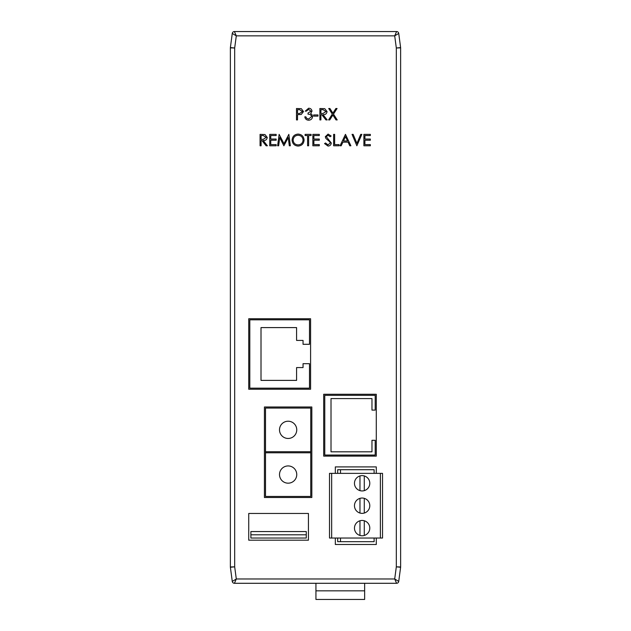 <?xml version="1.0" encoding="UTF-8"?>
<svg xmlns="http://www.w3.org/2000/svg" width="631" height="631" viewBox="0 0 631 631"><rect width="100%" height="100%" fill="white"/><g stroke="black" fill="none" stroke-linecap="round" stroke-linejoin="round"><path stroke-width="0.95" d="M248.732 513.46L248.732 540.183L308.433 540.183L308.433 513.46L248.732 513.46M264.421 406.987L264.421 497.512L311.832 497.512L311.832 406.987L264.421 406.987M376.281 473.368L376.281 466.901L335.329 466.901L335.329 473.368M335.329 538.03L335.329 544.49L376.281 544.49L376.281 538.03M376.281 456.126L376.281 394.272L323.687 394.272L323.687 456.126L376.281 456.126M248.732 318.758L248.732 389.232L310.586 389.232L310.586 318.758L248.732 318.758M310.76 451.709L265.501 451.709L265.501 496.431L310.76 496.431L310.76 408.068L265.501 408.068L265.501 451.709M296.751 429.845A8.621 8.621 0 0 0 283.816 422.376A8.621 8.621 0 0 0 283.816 437.307A8.621 8.621 0 0 0 296.751 429.845M396.591 583.289L234.409 583.289A2.153 2.153 0 0 1 232.271 581.419L230.386 567.261A2.153 2.153 0 0 1 230.37 566.977L230.37 47.853A2.153 2.153 0 0 1 230.386 47.57L232.271 33.419A2.153 2.153 0 0 1 234.409 31.55L396.591 31.55L394.698 35.857L236.302 35.857L234.409 31.55A2.153 2.153 0 0 0 232.271 33.419L236.302 35.857L234.677 48.003L230.386 47.57A2.153 2.153 0 0 0 230.37 47.853L234.677 48.003L234.677 566.835L230.37 566.977A2.153 2.153 0 0 0 230.386 567.261L234.677 566.835L236.302 578.974L232.271 581.419A2.153 2.153 0 0 0 234.409 583.289L236.302 578.974L394.698 578.974L396.323 566.835L396.323 48.003L394.698 35.857L398.729 33.419L400.614 47.57L396.323 48.003L400.63 47.853L400.63 566.977L396.323 566.835L400.614 567.261L398.729 581.419L394.698 578.974L396.591 583.289A2.153 2.153 0 0 0 398.729 581.419A2.153 2.153 0 0 1 396.591 583.289M364.284 520.764L364.284 535.459M364.284 498.348L364.284 513.05M364.284 475.932L364.284 490.634M374.12 473.368L374.12 469.709L340.503 469.709L340.503 473.368M396.591 31.55A2.153 2.153 0 0 1 398.729 33.419A2.153 2.153 0 0 0 396.591 31.55M315.934 599.45L364.639 599.45L364.639 590.829L315.934 590.829L315.934 599.45M364.639 583.289L364.639 590.829M315.934 583.289L315.934 590.829M374.12 538.03L374.12 541.69L337.695 541.69L337.695 538.03M340.503 469.709L337.695 469.709L337.695 473.368M340.503 538.03L340.503 541.69M329.508 473.368L329.508 538.03L382.528 538.03L382.528 473.368L329.508 473.368M369.79 528.115A7.659 7.659 0 0 0 358.298 521.482A7.659 7.659 0 0 0 358.298 534.741A7.659 7.659 0 0 0 369.79 528.115M369.79 505.699A7.659 7.659 0 0 0 358.298 499.066A7.659 7.659 0 0 0 358.298 512.333A7.659 7.659 0 0 0 369.79 505.699M369.79 483.283A7.659 7.659 0 0 0 358.298 476.65A7.659 7.659 0 0 0 358.298 489.916A7.659 7.659 0 0 0 369.79 483.283M359.97 475.932L359.97 490.634M359.97 498.348L359.97 513.05M359.97 520.764L359.97 535.459M331.015 398.587L371.967 398.587L371.967 410.095L375.2 410.095L375.2 395.353L324.768 395.353L324.768 455.054L375.2 455.054L375.2 440.304L371.967 440.304L371.967 451.82L331.015 451.82L331.015 398.587M250.886 538.03L250.886 531.562L306.28 531.562L306.28 538.03L250.886 538.03M309.505 319.83L249.805 319.83L249.805 388.152L309.505 388.152L309.505 363.693L303.046 363.693L303.046 367.573L296.578 367.573L296.578 380.39L261.013 380.39L261.013 327.592L296.578 327.592L296.578 340.417L303.046 340.417L303.046 344.297L309.505 344.297L309.505 319.83M260.075 145.777L260.075 134.371L264.941 134.529L267.244 137.424C266.905 139.632 265.556 140.666 263.198 140.516L267.386 145.777L266.124 145.777L261.928 140.516L261.1 140.516L261.1 145.777L260.075 145.777M261.1 135.539L261.1 139.341L263.19 139.356L266.219 137.416L263.237 135.539L261.1 135.539M269.729 145.777L269.729 134.371L276.157 134.371L276.157 135.539L270.754 135.539L270.754 139.049L276.157 139.049L276.157 140.224L270.754 140.224L270.754 144.609L276.157 144.609L276.157 145.777L269.729 145.777M278.65 145.777L277.624 145.777L279.131 134.371L283.982 143.726L288.832 134.371L290.347 145.777L289.313 145.777L288.225 137.574L283.879 145.777L279.746 137.55L278.65 145.777M292.098 140.121C292.405 136.462 294.377 134.45 298.021 134.08C301.728 134.371 303.756 136.367 304.087 140.066C303.763 143.734 301.768 145.737 298.108 146.069C294.448 145.753 292.445 143.773 292.098 140.121M298.069 135.247C295.063 135.515 293.415 137.14 293.123 140.121C293.431 143.071 295.087 144.665 298.069 144.901C301.105 144.68 302.77 143.071 303.061 140.066C302.746 137.093 301.082 135.491 298.069 135.247M307.597 135.539L305.112 135.539L305.112 134.371L311.107 134.371L311.107 135.539L308.622 135.539L308.622 145.777L307.597 145.777L307.597 135.539M312.858 145.777L312.858 134.371L319.294 134.371L319.294 135.539L313.883 135.539L313.883 139.049L319.294 139.049L319.294 140.224L313.883 140.224L313.883 144.609L319.294 144.609L319.294 145.777L312.858 145.777M328.025 146.069L324.555 143.576L325.525 143L328.025 144.901L330.258 142.969L329.847 141.849L325.927 138.481L325.288 136.738L328.096 134.08L331.133 136.012L330.21 136.714L327.986 135.247L326.314 136.69L331.283 142.985C331.054 144.893 329.966 145.927 328.025 146.069M333.625 145.777L333.625 134.371L334.643 134.371L334.643 144.609L339.036 144.609L339.036 145.777L333.625 145.777M345.465 134.371L350.875 145.777L349.763 145.777L348.075 142.125L342.909 142.125L341.174 145.777L340.054 145.777L345.465 134.371M345.528 136.596L343.461 140.95L347.539 140.95L345.528 136.596M356.87 145.777L352.043 134.371L353.139 134.371L356.941 143.363L360.743 134.371L361.839 134.371L356.87 145.777M363.89 145.777L363.89 134.371L370.326 134.371L370.326 135.539L364.915 135.539L364.915 139.049L370.326 139.049L370.326 140.224L364.915 140.224L364.915 144.609L370.326 144.609L370.326 145.777L363.89 145.777M306.28 534.796L250.886 534.796M265.501 452.79L310.76 452.79M296.751 474.551A8.621 8.621 0 0 0 283.816 467.09A8.621 8.621 0 0 0 283.816 482.021A8.621 8.621 0 0 0 296.751 474.551M296.491 119.914L296.491 108.508L301.318 108.682L303.503 111.569L301.232 114.463L297.509 114.653L297.509 119.914L296.491 119.914M297.509 109.676L297.509 113.477L299.504 113.509L302.486 111.577L299.599 109.676L297.509 109.676M308.669 109.384L306.287 111.143L305.262 111.143L308.654 108.216C310.594 108.319 311.706 109.305 311.99 111.182L310.657 113.525L311.888 114.503L312.574 116.522C312.29 118.841 310.98 120.071 308.622 120.206C306.492 120.087 305.223 118.967 304.82 116.845L305.846 116.845L306.737 118.423L308.646 119.038L311.548 116.625C311.122 114.889 309.955 114.085 308.038 114.211L308.038 113.044L310.965 111.174L308.669 109.384M313.591 116.112L313.591 114.945L317.985 114.945L317.985 116.112L313.591 116.112M319.885 119.914L319.885 108.508L324.744 108.666L327.047 111.561C326.708 113.769 325.359 114.803 323.001 114.653L327.189 119.914L325.927 119.914L321.739 114.653L320.903 114.653L320.903 119.914L319.885 119.914M320.903 109.676L320.903 113.477L322.993 113.493L326.022 111.561L323.04 109.676L320.903 109.676M332.308 114.101L328.727 108.508L329.91 108.508L332.892 113.178L335.881 108.508L337.064 108.508L333.483 114.101L337.206 119.914L336.023 119.914L332.892 115.023L329.761 119.914L328.585 119.914L332.308 114.101M331.661 473.368L331.661 538.03M380.375 473.368L380.375 538.03"/></g></svg>
